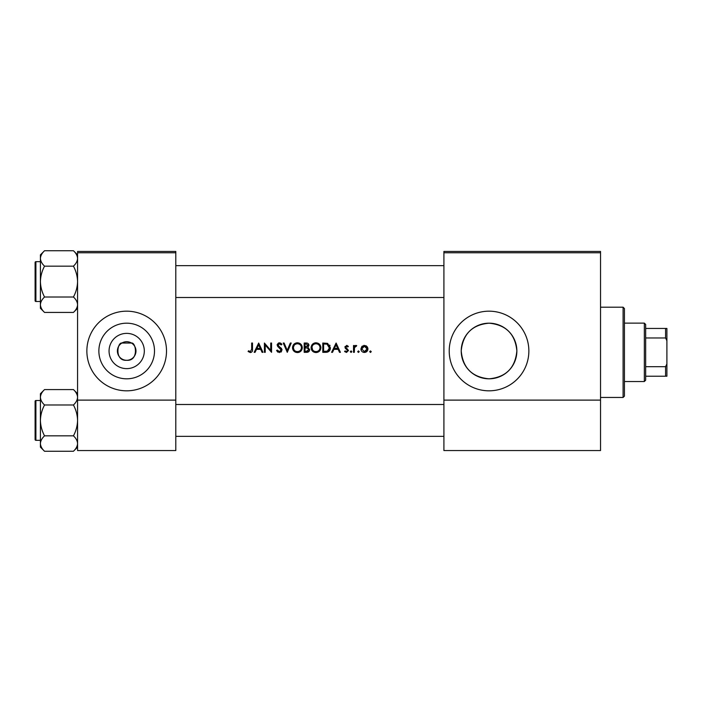 <?xml version="1.0" encoding="UTF-8"?>
<svg xmlns="http://www.w3.org/2000/svg" width="702" height="702" viewBox="0 0 702 702"><rect width="100%" height="100%" fill="white"/><g stroke="black" fill="none" stroke-linecap="round" stroke-linejoin="round"><path stroke-width="1.05" d="M126.685 368.629A17.629 17.629 0 0 1 109.056 351A17.629 17.629 0 0 1 126.685 333.371A17.629 17.629 0 0 1 144.314 351A17.629 17.629 0 0 1 126.685 368.629M126.685 341.707A9.293 9.293 0 0 0 117.392 351A9.293 9.293 0 0 0 126.685 360.293C138.987 361.232 136.083 342.12 131.467 343.032L121.902 343.032C117.304 342.102 114.356 361.214 126.685 360.293A9.293 9.293 0 0 0 135.977 351A9.293 9.293 0 0 0 126.685 341.707M126.685 323.183A27.817 27.817 0 0 0 98.868 351A27.817 27.817 0 0 0 126.685 378.817A27.817 27.817 0 0 0 154.501 351A27.817 27.817 0 0 0 126.685 323.183M126.685 311.179A39.821 39.821 0 0 0 86.864 351A39.821 39.821 0 0 0 126.685 390.821A39.821 39.821 0 0 0 166.506 351A39.821 39.821 0 0 0 126.685 311.179M489.04 323.183A27.817 27.817 0 0 0 461.223 351A27.817 27.817 0 0 0 489.04 378.817C472.069 377.193 462.793 367.874 461.223 350.877C462.925 333.976 472.2 324.745 489.04 323.183C505.914 324.789 515.189 334.003 516.856 350.825C515.303 367.866 506.028 377.202 489.04 378.817A27.817 27.817 0 0 0 516.865 351A27.817 27.817 0 0 0 489.04 323.183M489.04 311.179A39.821 39.821 0 0 0 449.219 351A39.821 39.821 0 0 0 489.04 390.821A39.821 39.821 0 0 0 528.86 351A39.821 39.821 0 0 0 489.04 311.179M248.087 351.491L250.333 352.562C252.027 352.255 252.746 351.175 252.501 349.306L252.501 343.032L251.667 343.032L251.667 349.219L250.377 351.614L248.578 350.781L248.087 351.491L248.578 350.781L250.377 351.614L251.667 349.219M255.072 352.325L256.484 349.35L260.696 349.35L262.074 352.325L262.978 352.325L258.696 343.032L254.168 352.325L255.072 352.325M279.387 352.562L282.037 350.052L277.992 344.928L279.352 343.752L281.169 344.945L281.923 344.375L279.449 342.795L277.158 344.963L277.676 346.384L281.204 350.035L279.387 351.614L277.343 350.061L276.562 350.535L279.387 352.562M283.231 343.032L287.285 352.325L291.207 343.032L290.321 343.032L287.223 350.359L284.126 343.032L283.231 343.032M311.1 347.727C311.381 350.693 313.013 352.307 316.005 352.562C318.98 352.29 320.603 350.667 320.875 347.674C320.612 344.673 318.962 343.041 315.926 342.795C312.969 343.094 311.355 344.735 311.1 347.727M322.78 343.032L322.78 352.325L325.658 352.325C328.641 352.307 330.221 350.798 330.405 347.797L327.606 343.375L322.78 343.032M344.577 351.526L346.516 352.448L348.508 350.482L345.77 347.165L346.648 346.253L347.823 346.963L348.385 346.384L346.648 345.419L344.936 347.2L347.674 350.517L346.472 351.614L345.13 350.895L344.577 351.526L345.13 350.895L346.472 351.614L347.674 350.517L345.244 348.245M350.298 351.676L351.07 352.448L351.842 351.676L351.07 350.895L350.298 351.676L351.07 350.895L351.842 351.676L351.07 352.448L350.298 351.676M353.51 345.542L353.51 352.325L354.343 352.325L354.492 347.718L356.73 345.647L356.002 345.419L354.343 346.534L354.343 345.542L353.51 345.542M369.708 351.676L370.48 352.448L371.261 351.676L370.48 350.895L369.708 351.676L370.48 350.895L371.261 351.676L370.48 352.448L369.708 351.676M360.898 348.955C361.091 351.105 362.258 352.264 364.417 352.448C366.549 352.264 367.725 351.105 367.927 348.955L366.997 346.534L364.417 345.419L361.828 346.542L360.898 348.955M357.678 351.676L358.45 352.448L359.231 351.676L358.45 350.895L357.678 351.676L358.45 350.895L359.231 351.676L358.45 352.448L357.678 351.676M332.502 352.325L333.915 349.35L338.127 349.35L339.505 352.325L340.409 352.325L336.118 343.032L331.59 352.325L332.502 352.325M304.194 343.032L304.194 352.325L306.704 352.325C308.468 352.29 309.45 351.412 309.679 349.693L307.888 347.315L308.959 345.34C308.731 343.708 307.739 342.936 306.011 343.032L304.194 343.032M292.523 347.727C292.804 350.693 294.436 352.307 297.42 352.562C300.403 352.29 302.027 350.667 302.29 347.674C302.027 344.673 300.377 343.041 297.35 342.795C294.384 343.094 292.778 344.735 292.523 347.727M264.408 343.032L264.408 352.325L265.242 352.325L265.242 345.033L271.56 352.325L271.56 343.032L270.726 343.032L270.726 350.351L264.408 343.032M175.798 252.781L77.571 252.781L77.571 251.448L175.798 251.448L175.798 450.552L77.571 450.552L77.571 400.114L175.798 400.114M77.571 252.781L77.571 400.114M600.535 252.781L600.535 450.552L443.91 450.552L443.91 251.448L600.535 251.448L600.535 252.781L443.91 252.781M600.535 400.114L443.91 400.114M370.48 350.895L371.261 351.676L370.48 352.448M361.828 346.542L362.364 346.06M363.689 345.481L364.417 345.419M365.83 345.7L366.453 346.051M366.997 346.534L367.69 347.657M367.866 348.289L367.927 348.955M365.944 351.158L367.093 348.955L364.408 351.614L361.732 348.955L364.408 346.253L367.093 348.955L366.892 347.929L364.408 346.253L362.232 347.376M363.882 351.57L364.935 351.57M361.925 347.92L361.776 349.482M358.45 350.895L359.231 351.676M355.028 345.753L355.738 345.437M356.265 346.376L355.581 346.288M354.615 347.341L354.361 348.876M351.07 350.895L351.842 351.676L351.07 350.895M346.648 345.419L347.165 345.507M345.832 346.823L346.648 346.253L347.823 346.963L346.314 346.323M345.77 347.165L348.508 350.482L346.516 352.448M347.446 349.868L346.411 349.175M344.936 347.2L345.051 346.516M336.047 344.849L337.688 348.394L334.371 348.394L336.047 344.849M329.729 345.13L330.037 345.761M330.326 348.745L330.098 349.64M329.887 350.114L329.484 350.772M327.501 352.123L326.623 352.281M329.536 348.332L327.123 344.252L329.571 347.797L327.334 351.14L323.613 351.377L323.613 343.989L326.456 344.112M325.491 344.024L324.263 343.989M326.711 351.272L327.834 350.93M328.299 350.64L329.51 348.517M324.675 351.377L326.018 351.333M311.126 347.244L311.197 346.762M311.653 345.419L314.057 343.173M314.812 342.927L315.444 342.822M315.926 342.795L318.69 343.585M320.796 346.77L320.849 347.218M319.454 351.14L318.734 351.746M318.717 351.763L316.962 352.483M316.005 352.562L314.119 352.22M313.267 351.763L312.53 351.158M311.89 350.386L311.469 349.596M311.188 348.648L311.126 348.183M319.963 348.464L320.042 347.674C319.796 350.114 318.445 351.43 315.97 351.614C313.54 351.43 312.197 350.131 311.934 347.718C312.171 345.296 313.513 343.971 315.97 343.752C318.427 343.945 319.787 345.252 320.042 347.674C319.779 345.252 318.427 343.945 315.97 343.752L315.18 343.822M315.189 351.544L316.76 351.544M319.638 349.429L319.901 348.745M311.969 347.174L312.618 349.912M314.487 351.36L315.04 351.518M314.935 343.883L314.242 344.138M309.187 351.202L308.775 351.649M307.537 346.542L308.125 345.358L305.028 346.963L305.028 343.989L306.16 343.989L308.125 345.358L308.02 344.814M305.589 346.963L306.248 346.946M308.389 348.587L307.318 348.034L308.845 349.693L306.212 351.377L305.028 351.377L305.028 347.92L306.835 347.964M307.318 348.034L305.581 347.92M307.941 351.097L308.678 348.991M306.212 351.377L306.906 351.351M307.379 351.29L307.932 351.105M292.541 347.244L292.611 346.762M293.076 345.419L295.481 343.173M296.402 342.892L296.867 342.822M297.35 342.795C300.368 343.032 302.018 344.664 302.29 347.674M300.877 351.14L299.298 352.211M299.289 352.211L298.376 352.483M297.42 352.562L295.533 352.22M294.682 351.763L293.945 351.158M293.313 350.386L292.883 349.596M292.602 348.648L292.541 348.183M301.386 348.464L301.456 347.674C301.219 350.114 299.859 351.43 297.385 351.614C294.954 351.43 293.611 350.131 293.357 347.718C293.585 345.296 294.937 343.971 297.385 343.752C299.842 343.945 301.202 345.252 301.456 347.674C301.202 345.252 299.842 343.945 297.385 343.752L296.604 343.822M296.613 351.544L298.174 351.544M301.061 349.429L301.316 348.745M294.041 345.481L293.357 347.718L294.033 349.912M295.858 351.333L296.455 351.518M296.349 343.883L295.656 344.138M277.904 352.141L277.22 351.526M276.562 350.535L277.343 350.061L277.72 350.631M281.169 350.368L280.019 348.271M281.204 350.035L280.87 349.122M279.703 348.017L279.194 347.648M277.193 344.524L278.58 342.945M279.449 342.795L280.826 343.217M280.888 343.26L281.686 344.059M280.484 344.182L279.905 343.84M279.633 343.769L277.992 344.928L278.905 346.367M278.597 346.13L279.852 347.051M280.563 347.595L281.318 348.315M281.555 348.622L281.985 349.57M281.52 351.544L280.897 352.114M258.626 344.849L260.258 348.394L256.941 348.394L258.626 344.849M252.457 350.438L252.193 351.526M623.095 307.195L624.429 308.529L624.429 396.13L623.095 397.455L623.095 307.195L600.535 307.195M35.1 296.183L35.1 281.581M77.571 254.87L73.438 250.737C76.027 253.132 77.404 255.703 77.571 258.45C77.413 261.153 76.035 263.724 73.438 266.155C76.035 270.998 77.413 276.14 77.571 281.581C77.404 287.039 76.027 292.181 73.438 297.007C76.027 299.403 77.404 301.974 77.571 304.721C77.413 307.423 76.035 309.994 73.438 312.425L77.571 308.292L73.438 312.425L44.542 312.425C41.962 310.03 40.584 307.458 40.409 304.721C40.567 302.009 41.944 299.438 44.542 297.007C41.953 292.164 40.576 287.021 40.409 281.581C40.576 276.123 41.953 270.981 44.542 266.155C41.962 263.759 40.584 261.188 40.409 258.45C40.567 255.739 41.944 253.168 44.542 250.737L40.409 254.87L40.409 308.292L44.542 312.425M35.1 264.329L35.1 262.469A0.799 0.799 0 0 1 35.899 261.67L35.899 301.491A0.799 0.799 0 0 1 35.1 300.693L35.1 262.469A0.799 0.799 0 0 1 35.899 261.67L40.409 261.67M35.899 301.491L40.409 301.491M73.438 250.737L44.542 250.737M77.571 258.45L77.492 257.38L77.571 258.45M73.438 266.155L44.542 266.155M73.438 297.007L44.542 297.007M35.1 300.693L35.1 298.833M35.899 400.509L35.899 440.329A0.799 0.799 0 0 1 35.1 439.531L35.1 401.307A0.799 0.799 0 0 1 35.899 400.509L40.409 400.509L35.899 400.509A0.799 0.799 0 0 0 35.1 401.307L35.1 403.167M35.1 439.531L35.1 437.671M40.409 443.55L40.497 444.62L40.409 443.55C40.567 440.847 41.944 438.276 44.542 435.845C41.953 431.002 40.576 425.86 40.409 420.419C40.576 414.961 41.953 409.819 44.542 404.993C41.962 402.597 40.584 400.026 40.409 397.279C40.567 394.577 41.944 392.006 44.542 389.575L40.409 393.708L40.409 447.13L44.542 451.263C41.962 448.868 40.584 446.296 40.409 443.55M77.571 393.708L73.438 389.575C76.027 391.97 77.404 394.542 77.571 397.279L77.492 396.218L77.571 397.279C77.413 399.991 76.035 402.562 73.438 404.993L44.542 404.993M77.571 447.13L73.438 451.263L44.542 451.263M35.899 440.329L40.409 440.329M73.438 389.575L44.542 389.575L40.409 393.708M73.438 404.993C76.035 409.836 77.413 414.979 77.571 420.419C77.404 425.877 76.027 431.019 73.438 435.845L44.542 435.845M73.438 435.845C76.027 438.241 77.404 440.812 77.571 443.55C77.413 446.261 76.035 448.832 73.438 451.263M644.339 381.528L644.339 323.131L645.664 324.456L645.664 380.203L644.339 381.528L624.429 381.528M644.339 323.131L624.429 323.131M666.9 376.219L665.575 376.219L665.575 366.681L666.9 363.899L666.9 376.219M645.664 376.219L665.575 376.219M645.664 328.439L666.9 328.439L666.9 363.899M645.664 366.681L665.575 366.681M666.9 340.76L665.575 337.969L665.575 328.439M645.664 337.969L665.575 337.969M35.1 435.021L35.1 420.419M623.095 397.455L600.535 397.455M443.91 265.654L175.798 265.654M443.91 297.508L175.798 297.508M175.798 436.346L443.91 436.346M175.798 404.492L443.91 404.492"/></g></svg>

